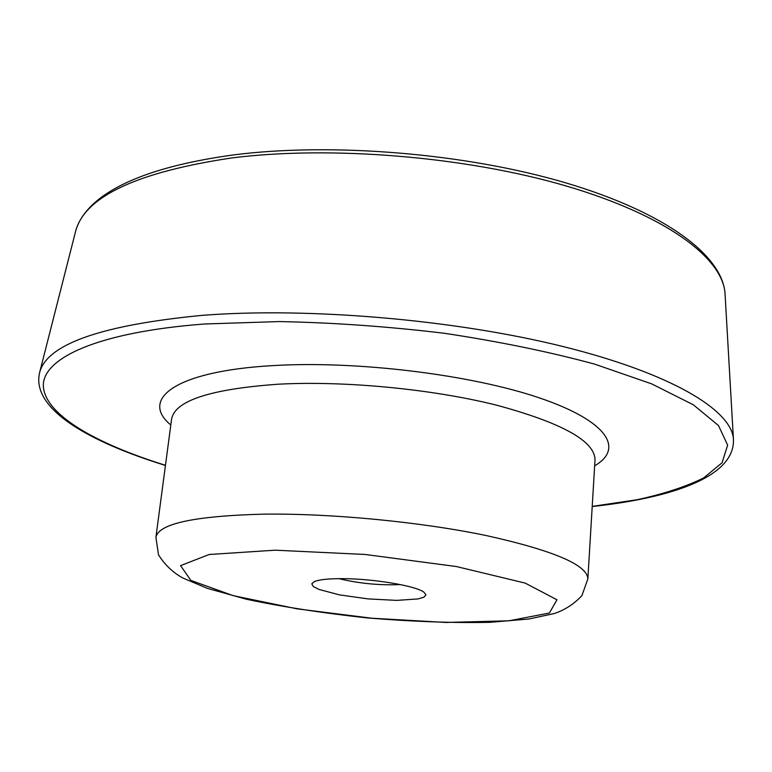 <?xml version="1.0" encoding="UTF-8"?>
<svg xmlns="http://www.w3.org/2000/svg" width="772" height="772" viewBox="0 0 772 772"><rect width="100%" height="100%" fill="white"/><g stroke="black" fill="none" stroke-linecap="round" stroke-linejoin="round"><path stroke-width="1.16" d="M342.411 578.653C373.108 578.672 415.606 585.794 423.799 592.085L425.961 594.826L423.953 597.161L418.028 598.937L396.663 600.384L367.954 598.889L339.487 594.884L318.788 589.374L313.307 586.508L311.782 583.835L314.426 581.557C319.29 579.579 328.621 578.614 342.411 578.653M400.34 584.568C379.583 585.475 359.096 583.507 338.889 578.653M275.112 550.185L365.204 554.47L456.406 566.542L525.172 583.092L556.969 599.776L549.394 613.026L508.922 620.813L445.965 622.454L371.728 618.208L297.191 608.867L233.221 595.666L190.887 580.419L180.571 565.635L209.125 554.508L275.112 550.185M263.474 514.152C330.648 513.235 420.19 521.833 486.099 535.517C553.514 550.504 587.434 564.969 587.859 578.904L581.885 595.685C573.905 604.138 564.67 610.102 554.171 613.557L528.945 619.009L489.959 622.319C453.811 623.091 413.068 621.643 367.733 617.976C322.503 613.055 281.963 606.782 246.114 599.168L207.282 588.332L182.742 577.967C172.658 572.303 164.571 564.564 158.492 554.759L155.905 537.312C158.54 523.686 194.399 515.966 263.474 514.152M155.905 537.312L171.596 419.09C174.887 400.668 210.495 389.04 278.441 384.195C344.457 380.635 431.953 389.02 496.222 405.078C561.948 422.834 594.874 441.092 595.009 459.861L587.859 578.904M170.805 424.996C139.491 399.192 175.051 371.139 272.738 365.619C356.114 360.485 470.862 374.555 539.252 397.841C608.056 421.136 624.297 448.667 594.652 465.805M165.459 465.294C95.853 443.649 45.365 414.902 43.357 386.502C41.804 358.353 97.34 332.076 204.763 323.979L279.29 321.567C333.465 322.628 388.567 326.546 444.585 333.311C499.339 341.581 549.317 351.839 594.517 364.085L651.722 383.887L693.343 404.798L718.5 425.555L727.639 445.126L722.1 462.746L703.736 477.887C685.961 486.688 663.659 493.983 636.823 499.783L592.221 506.384M165.44 465.448C87.381 441.323 30.311 408.205 39.777 371.95C47.758 343.897 101.904 325.031 202.235 315.352C308.096 307.063 454.901 319.637 563.106 346.551C671.582 373.503 731.084 410 733.4 438.737C735.774 476.141 673.435 497.757 592.211 506.538M75.183 232.999L75.81 230.538C85.509 196.271 137.406 172.088 231.504 157.98C330.541 145.368 465.854 156.552 566.001 185.936C666.361 215.378 722.312 257.877 725.004 293.051L725.159 295.579M733.4 438.737L725.004 293.051C721.917 255.3 665.618 212.551 566.059 182.945C466.568 153.425 332.172 142.212 233.376 154.94C170.274 163.606 125.411 178.38 98.777 199.263C86.657 209.048 78.995 219.47 75.81 230.538L39.777 371.95"/></g></svg>
